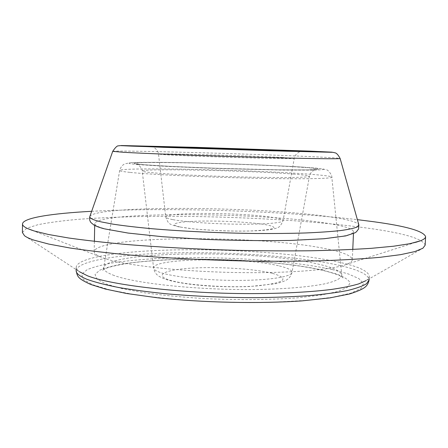 <?xml version="1.0" encoding="UTF-8"?>
<svg xmlns="http://www.w3.org/2000/svg" width="448" height="448" viewBox="0 0 448 448"><rect width="100%" height="100%" fill="white"/><g stroke="black" fill="none" stroke-linecap="round" stroke-linejoin="round"><path stroke-width="0.34" stroke-dasharray="2.24 1.68" d="M24.511 235.738L79.29 271.656C77.207 270.105 76.182 268.593 76.216 267.126C77.442 256.967 124.667 250.617 179.267 249.833C234.231 249.071 296.772 253.45 336.218 261.582C357.454 265.989 368.474 270.906 369.286 276.338C369.23 277.805 368.11 279.244 365.932 280.666L422.862 248.259M22.4 232.523L26.561 228.301L38.058 224.666C48.826 222.555 62.065 220.786 77.773 219.363C102.956 217.482 131.219 216.457 162.568 216.283C235.15 216.132 317.022 220.696 373.346 228.956C405.978 233.738 423.254 239.142 425.169 245.179M91.661 211.299C168.773 207.228 280.678 210.745 357.375 219.649M105.162 258.67L99.982 256.732C96.068 254.957 94.136 253.249 94.192 251.597C97.014 235.211 257.085 234.752 324.414 248.444C342.401 251.888 351.702 255.646 352.324 259.706C352.274 261.358 350.241 262.948 346.22 264.466C331.8 270.043 285.247 273.7 230.804 272.423C176.372 271.163 124.796 265.166 105.162 258.67M325.455 223.037C343.515 225.764 352.878 228.659 353.545 231.717L351.394 233.862C347.928 235.234 342.205 236.482 334.214 237.614C324.934 238.644 313.634 239.467 300.317 240.078C285.992 240.548 270.418 240.75 253.596 240.682C227.338 240.363 201.667 239.383 176.579 237.742C160.737 236.561 146.479 235.228 133.812 233.744C122.293 232.204 112.941 230.614 105.767 228.984C98.325 227.091 94.646 225.288 94.73 223.58C97.496 211.305 257.852 212.229 325.455 223.037M279.367 265.961C287.913 268.005 292.124 270.161 292.001 272.434C291.57 276.679 269.993 280.252 239.26 280.409C208.578 280.588 174.95 277.194 161.314 272.821C156.33 271.23 153.754 269.651 153.591 268.083C151.794 258.009 244.474 257.006 279.367 265.961M272.468 273.336C290.573 278.74 285.118 282.962 256.099 286.014C227.282 288.176 184.122 285.046 168.907 279.894C153.233 274.775 166.37 269.472 192.903 268.05C219.285 266.571 254.722 268.85 272.468 273.336M293.322 174.087C303.806 174.905 309.182 175.644 309.434 176.294C309.686 177.503 284.049 177.934 246.322 177.078C208.667 176.226 167.294 174.238 151.138 172.598C145.214 171.998 142.246 171.478 142.229 171.041C141.736 168.213 250.757 170.598 293.322 174.087M143.248 164.685L136.069 163.94C133.666 163.509 133.7 163.156 136.164 162.887C142.957 162.428 160.065 162.417 182.045 162.786C221.105 163.47 272.35 165.346 300.11 167.16L310.1 167.905C315.078 168.381 317.828 168.806 318.349 169.176L308.006 169.904L278.925 169.842L213.556 168.19L171.573 166.438L143.248 164.685M129.847 172.374C122.954 171.646 119.549 171.018 119.633 170.481C120.77 166.93 255.416 169.904 310.223 174.261C324.206 175.33 331.475 176.294 332.03 177.156C332.696 178.696 300.255 179.29 251.328 178.17C202.468 177.061 149.318 174.451 129.847 172.374M138.247 164.606L130.766 163.822C128.313 163.363 128.436 162.994 131.124 162.714C138.471 162.232 156.61 162.226 179.766 162.618C220.898 163.346 274.63 165.306 304.074 167.222L314.703 168.011C320.034 168.515 323.019 168.963 323.658 169.361C322.801 169.714 319.234 169.977 312.962 170.139L282.246 170.083L212.755 168.33L168.151 166.466L138.247 164.606M114.313 275.554C106.837 272.826 103.309 270.178 103.74 267.613C107.828 250.589 255.466 249.53 316.764 263.788C332.489 267.226 340.833 270.995 341.79 275.094C341.55 278.225 335.978 281.232 324.867 283.808C308.79 287.118 282.447 289.279 251.345 289.554C195.681 289.929 135.358 283.366 114.313 275.554M322.711 270.155L336.924 274.103C344.282 276.937 348.678 279.871 350.112 282.901L347.385 287.364L337.674 291.536L320.925 295.12L297.657 297.825C270.525 299.858 237.283 300.143 203.986 298.558C182.151 297.181 162.232 295.243 144.234 292.751L121.688 288.54L105.767 283.886L96.925 279.121L95.038 274.518L99.557 270.306C105.431 267.747 113.73 265.53 124.46 263.665C136.27 262.013 149.537 260.764 164.259 259.913C216.882 257.37 283.791 261.436 322.711 270.155M76.154 270.592C77.386 260.165 124.6 253.602 179.183 252.745C234.136 251.922 296.66 256.368 336.09 264.678C357.314 269.186 368.323 274.226 369.13 279.804M332.209 269.556L348.113 273.868L358.898 278.606L363.502 283.578L360.976 288.551L350.661 293.233L332.371 297.287L306.622 300.373L274.747 302.176C251.065 302.68 226.716 302.378 201.701 301.269C177.201 299.701 154.93 297.511 134.887 294.689L109.967 289.94L92.618 284.721L83.272 279.406L81.682 274.31L87.136 269.685C93.884 266.885 103.225 264.471 115.17 262.45C128.251 260.669 142.856 259.325 158.984 258.412C216.53 255.718 288.932 260.064 332.209 269.556M89.858 216.446C95.984 204.994 259.358 206.433 329.269 216.765C347.581 219.335 357.442 222.046 358.859 224.902M112.711 151.351C113.938 149.99 257.174 154.011 316.26 156.878C331.604 157.606 339.562 158.144 340.133 158.497M281.725 157.461L294.246 158.407C294.51 158.816 273.745 158.575 243.516 157.735C213.338 156.901 179.889 155.63 166.27 154.829L158.514 154.14C157.713 153.182 247.615 155.652 281.725 157.461M172.648 219.593C168.134 218.702 165.833 217.846 165.749 217.022C164.304 211.971 243.348 212.492 272.63 217.409C279.58 218.501 283.063 219.604 283.074 220.707C282.951 222.858 264.813 224.431 238.946 224.202C213.119 223.978 184.554 221.945 172.648 219.593M180.158 226.968C166.942 224.23 177.24 221.614 199.326 221.133C221.273 220.612 251.054 222.169 265.619 224.655C280.297 227.606 275.643 229.69 251.664 230.91C228.066 231.694 193.004 229.718 180.158 226.968M292.001 272.434C291.11 275.671 289.414 278.102 286.91 279.726C285.331 280.84 281.803 282.139 276.321 283.623L249.626 286.546C220.595 287.549 186.917 285.606 166.589 279.642C157.024 276.22 155.07 273.974 153.591 268.083L142.229 171.041C142.61 170.122 141.501 168.179 138.908 165.2C136.836 163.99 135.582 163.475 135.15 163.666L143.455 164.69C160.507 166.146 204.938 168.129 246.238 169.182C287.689 170.279 316.876 170.078 316.966 169.378L315.638 169.534C316.204 168.935 309.971 171.584 309.434 176.294L292.001 272.434M304.181 167.222C267.663 164.847 194.936 162.484 154.319 162.322L129.931 162.775L124.69 163.906C121.778 164.976 119.179 170.475 119.633 170.481L103.74 267.613L102.278 270.34L107.419 267.809C112.93 266.056 121.262 264.354 132.406 262.707C144.267 261.341 157.36 260.327 171.674 259.678C222.578 257.779 285.253 261.912 321.434 270.071C332.08 272.614 339.018 274.988 342.25 277.189L343.073 277.906C342.619 277.754 342.194 276.819 341.79 275.094L331.626 175.274C329.23 171.522 327.46 169.691 326.312 169.786L322.123 168.801L304.181 167.222M369.286 276.338L369.174 278.818M99.982 256.732L32.2 230.35M353.545 231.717L353.461 233.604M352.772 249.452L352.324 259.706M151.312 146.451L152.533 146.815C151.945 146.171 158.29 149.257 158.514 154.14L165.749 217.022C167.334 221.525 168.946 223.899 170.582 224.146C170.475 224.526 173.225 225.434 178.836 226.878L195.216 229.118L219.766 230.726C233.442 231.241 246.103 231.246 257.751 230.731C273.039 229.813 276.007 228.323 277.592 227.623C279.317 227.36 281.142 225.053 283.074 220.707L294.246 158.407C294.778 153.546 301.302 150.864 300.675 151.469L301.918 151.183M104.681 228.889L104.3 228.794M94.73 223.58L94.69 225.467M94.388 241.332L94.192 251.597M346.22 264.466L415.526 242.396M76.216 267.126L76.171 269.612M90.726 284.463L90.39 284.323"/><path stroke-width="0.67" d="M365.932 280.666L358.674 283.898C351.814 285.942 342.826 287.778 331.699 289.408C307.804 292.443 274.193 293.994 237.619 293.518C172.486 292.527 109.575 284.53 87.573 275.828L79.29 271.656M357.375 219.649L373.677 221.732C406.347 226.178 423.657 231.151 425.6 236.65L425.169 245.179L422.862 248.259L414.764 251.608L400.49 254.677L379.921 257.326C363.188 258.843 343.638 259.991 321.283 260.775C297.595 261.307 272.446 261.386 245.834 261.005C204.747 260.058 166.023 258.059 129.662 255.018C106.994 252.879 87.086 250.538 69.944 247.996L48.765 244.076L33.874 240.111C29.467 238.616 26.342 237.16 24.511 235.738L22.4 232.523L22.506 223.983C22.814 217.756 52.343 213.41 91.661 211.299M425.6 236.65C425.555 238.084 423.819 239.484 420.392 240.845L409.987 243.673L393.714 246.198L371.577 248.298C354.043 249.458 334.023 250.281 311.517 250.757C287.874 251.02 263.071 250.886 237.115 250.354C197.266 249.234 160.037 247.246 125.423 244.401C103.83 242.418 84.874 240.279 68.555 237.978L48.322 234.461L34.003 230.927L27.44 228.497C24.102 226.918 22.462 225.417 22.506 223.983M369.174 278.818L369.13 279.804L366.643 283.629C362.695 286.126 356.166 288.456 347.054 290.623C336.465 292.645 323.54 294.33 308.28 295.686C291.861 296.8 273.997 297.461 254.694 297.668C224.554 297.59 195.21 296.313 166.673 293.821C148.702 292.001 132.63 289.878 118.446 287.459C105.616 284.922 95.301 282.274 87.506 279.518C79.822 276.444 76.042 273.47 76.154 270.592L76.171 269.612M358.859 224.902L357.185 226.974C353.937 228.306 348.286 229.516 340.228 230.608C330.792 231.605 319.178 232.394 305.379 232.977C290.483 233.419 274.21 233.593 256.564 233.509C220.556 233.106 182.05 231.314 151.25 228.659C136.567 227.27 123.967 225.798 113.45 224.23L101.007 221.855C93.01 219.934 89.298 218.131 89.858 216.446L112.711 151.351L123.306 152.281C143.758 153.49 200.676 155.652 253.277 157.142C305.95 158.637 340.754 159.102 340.133 158.497L358.859 224.902L358.635 228.855L356.457 231.795L355.074 232.77L345.873 235.878L324.352 238.717L290.679 240.436C263.687 240.884 234.982 240.531 204.568 239.378L162.428 236.706L128.033 233.055L104.681 228.889M310.363 151.138L332.013 152.169L287.79 151.245L163.666 147.336L121.229 145.533L196.47 147.358L310.363 151.138M288.635 150.528C311.847 151.424 306.622 151.542 269.819 150.522L158.536 146.871C139.149 146.054 156.582 146.356 189.487 147.297L288.635 150.528M369.13 279.804C368.542 283.136 367.058 285.684 364.683 287.442C362.146 289.391 357.095 291.57 349.518 293.972L329.907 297.886L302.176 300.871C259.683 303.862 203.252 302.686 157.377 297.78L126.706 293.513L105.403 289.061L90.726 284.463M32.2 230.35L27.44 228.497M353.461 233.604L352.772 249.452M112.711 151.351C115.427 147.274 117.41 145.449 118.675 145.869C120.742 145.6 117.247 145.449 131.23 146.11L270.704 150.763L332.847 152.314L334.975 152.813C336.51 152.998 338.229 154.89 340.133 158.497M301.918 151.183L288.529 150.528C251.877 149.094 156.318 146.149 151.312 146.451M104.3 228.794C99.882 227.668 96.432 226.425 93.951 225.058L91.056 222.65C89.656 221.004 89.258 218.938 89.858 216.446M94.69 225.467L94.388 241.332M415.526 242.396L420.392 240.845M90.39 284.323C77.638 278.359 77.442 276.825 76.154 270.592"/></g></svg>

